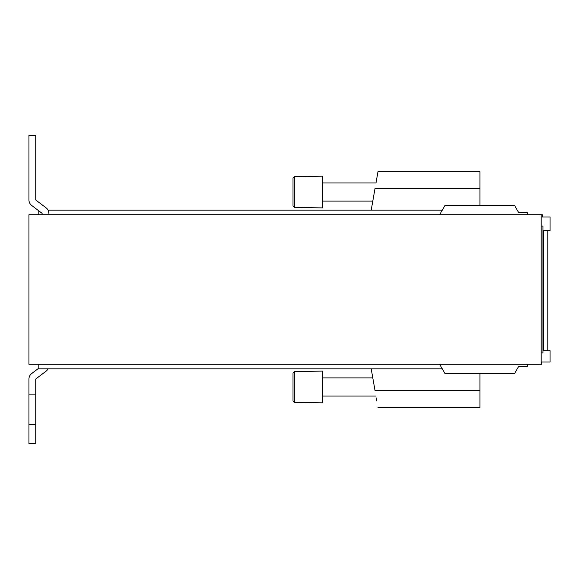 <?xml version="1.0" encoding="UTF-8"?>
<svg xmlns="http://www.w3.org/2000/svg" width="579" height="579" viewBox="0 0 579 579"><rect width="100%" height="100%" fill="white"/><g stroke="black" fill="none" stroke-linecap="round" stroke-linejoin="round"><path stroke-width="0.87" d="M541.191 214.708L28.95 214.708L28.95 364.292L541.683 364.292L541.683 362.027L550.05 362.027L550.05 350.693L543.768 350.693L543.768 230.572L550.05 230.572L550.05 216.973L542.277 216.973L542.277 214.708L541.191 214.708L541.191 364.292M541.191 226.034L542.957 226.034L542.957 352.966L541.191 352.966M479.955 205.639L479.955 188.493L375.018 188.493C378.876 166.622 378.876 166.622 375.018 188.493L371.197 210.17M48.108 210.17L442.262 210.17M322.467 182.971L375.995 182.971L377.993 171.637L479.955 171.637L479.955 188.493M38.807 364.292L38.807 368.83L442.262 368.83M479.955 373.361L479.955 407.363L377.993 407.363M479.955 390.507L375.018 390.507C378.876 412.378 378.876 412.378 375.018 390.507L371.197 368.83M376.791 400.567L376.336 397.983M527.816 364.292L527.208 366.565L518.574 366.565L514.651 373.361L444.882 373.361L439.649 364.292M527.816 214.708L527.208 212.435L518.574 212.435L514.651 205.639L444.882 205.639L439.649 214.708M293.003 178.122L293.003 206.008L294.364 207.412L322.467 207.904L322.467 176.175L294.364 176.66L294.364 207.412M293.003 373.05L293.003 400.929L294.364 402.34L322.467 402.825L322.467 371.096L294.364 371.588L294.364 402.34M48.897 214.708L48.897 213.347A6.796 6.796 0 0 0 46.204 207.926L35.746 199.994L35.746 135.377L28.95 135.377L28.95 199.994A6.796 6.796 0 0 0 31.642 205.415L42.093 213.347L42.093 214.708M48.108 368.83A6.796 6.796 0 0 1 46.204 371.074L35.746 379.006L35.746 443.623L28.95 443.623L28.95 394.892L35.746 394.892M38.807 368.15L31.642 373.585A6.796 6.796 0 0 0 28.95 379.006L28.95 394.892M28.95 424.356L35.746 424.356M38.807 214.708L38.807 210.85M547.785 230.572L547.785 350.693M372.796 201.108L322.467 201.108M293.003 178.071L294.364 176.66M372.796 377.892L322.467 377.892M375.995 396.029L322.467 396.029M293.003 372.992L294.364 371.588"/></g></svg>
